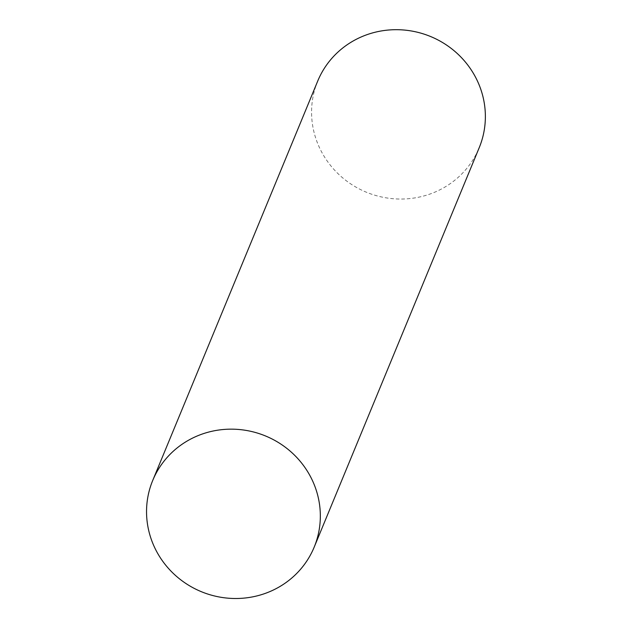 <?xml version="1.0" encoding="UTF-8"?>
<svg xmlns="http://www.w3.org/2000/svg" width="630" height="630" viewBox="0 0 630 630"><rect width="100%" height="100%" fill="white"/><g stroke="black" fill="none" stroke-linecap="round" stroke-linejoin="round"><path stroke-width="0.47" stroke-dasharray="3.15 2.36" d="M317.74 81.01A87.349 84.207 -157.6 0 0 366.314 192.197A87.349 84.207 -157.6 0 0 479.202 147.719"/><path stroke-width="0.94" d="M198.954 435.267A87.349 84.207 -157.6 0 0 152.712 480.477A87.349 84.207 -157.6 0 0 201.285 591.664A87.349 84.207 -157.6 0 0 314.165 547.187A87.349 84.207 -157.6 0 0 293.982 454.632A87.349 84.207 -157.6 0 0 198.954 435.267M314.165 547.187L479.202 147.719A87.349 84.207 -157.6 0 0 459.018 55.172A87.349 84.207 -157.6 0 0 363.982 35.8A87.349 84.207 -157.6 0 0 317.74 81.01L152.712 480.477"/></g></svg>

